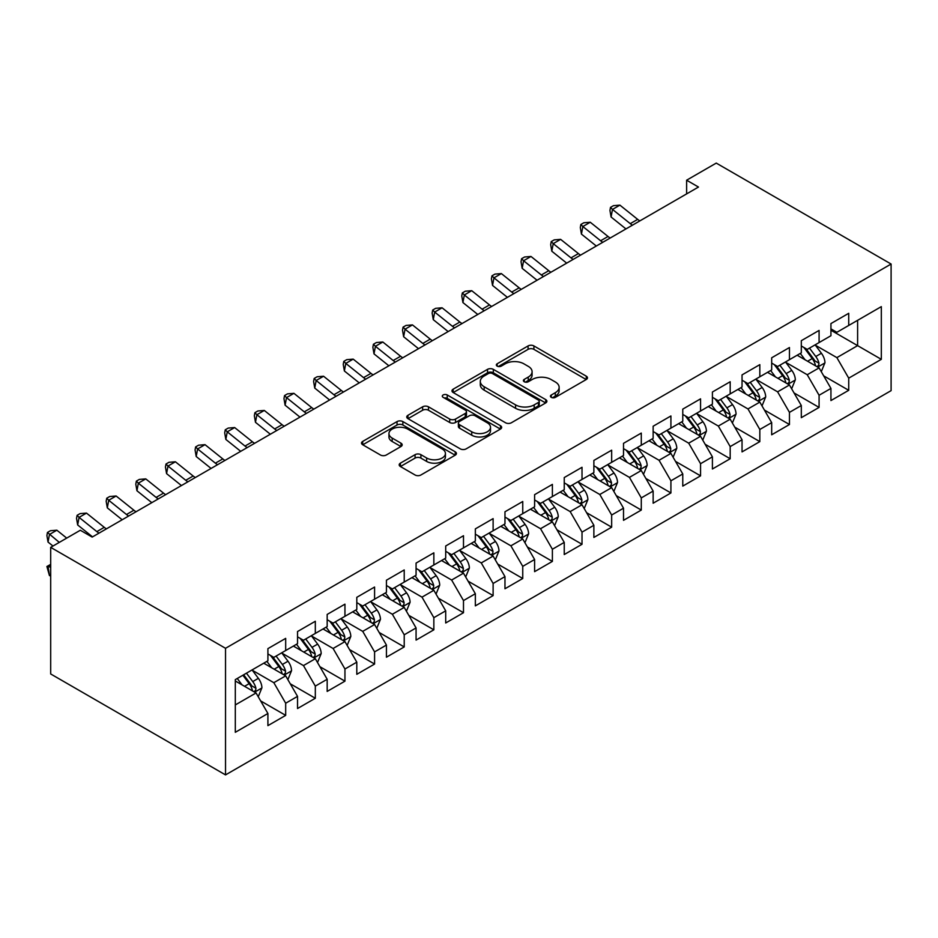 <?xml version="1.0" encoding="UTF-8"?>
<svg xmlns="http://www.w3.org/2000/svg" width="938" height="938" viewBox="0 0 938 938"><rect width="100%" height="100%" fill="white"/><g stroke="black" fill="none" stroke-linecap="round" stroke-linejoin="round"><path stroke-width="1.41" d="M551.286 397.36A2.884 1.665 0 0 0 555.355 397.36L586.262 379.515A4.115 2.38 0 0 0 587.469 377.838A4.115 2.38 0 0 0 586.262 376.161L533.91 345.934A4.115 2.38 0 0 0 528.082 345.934L497.175 363.78A2.884 1.665 0 0 0 496.343 364.952A2.884 1.665 0 0 0 497.175 366.125A2.884 1.665 0 0 0 501.255 366.125L505.254 363.815A13.167 7.598 0 0 1 523.873 363.815L528.235 366.336A13.167 7.598 0 0 1 532.092 371.706A13.167 7.598 0 0 1 528.235 377.088L524.236 379.398A2.884 1.665 0 0 0 523.392 380.57A2.884 1.665 0 0 0 524.236 381.743A2.884 1.665 0 0 0 528.305 381.743L532.303 379.433A13.167 7.598 0 0 1 550.923 379.433L555.284 381.954A13.167 7.598 0 0 1 559.142 387.324A13.167 7.598 0 0 1 555.284 392.705L551.286 395.015A2.884 1.665 0 0 0 550.442 396.188A2.884 1.665 0 0 0 551.286 397.36L551.286 395.015M400.397 463.149A4.115 2.38 0 0 0 399.189 464.826A4.115 2.38 0 0 0 400.397 466.514L415.077 474.991A4.115 2.38 0 0 0 420.904 474.991L455.223 455.176A4.115 2.38 0 0 0 456.431 453.5A4.115 2.38 0 0 0 455.223 451.811L402.859 421.584A4.115 2.38 0 0 0 397.044 421.584L362.725 441.399A4.115 2.38 0 0 0 361.517 443.088A4.115 2.38 0 0 0 362.725 444.764L380.465 455.012A4.115 2.38 0 0 0 386.28 455.012L400.972 446.523A4.115 2.38 0 0 0 402.179 444.846A4.115 2.38 0 0 0 400.972 443.17L392.178 438.081A10.998 6.355 0 0 1 388.953 433.591A10.998 6.355 0 0 1 395.742 427.728A10.998 6.355 0 0 1 407.737 429.1L442.208 448.997A10.998 6.355 0 0 1 445.433 453.5A10.998 6.355 0 0 1 438.632 459.362A10.998 6.355 0 0 1 426.638 457.99L420.904 454.672A4.115 2.38 0 0 0 415.077 454.672L400.397 463.149L400.397 466.514M50.687 547.358L225.53 648.299L225.53 774.905L50.687 673.965L50.687 547.358L80.316 530.251L92.17 537.087L698.482 187.049L686.628 180.202L686.628 193.885M686.628 180.202L716.257 163.095L891.1 264.035L225.53 648.299M505.547 422.768A4.115 2.38 0 0 0 511.362 422.768L545.682 402.941A4.115 2.38 0 0 0 546.889 401.265A4.115 2.38 0 0 0 545.682 399.588L493.329 369.361A4.115 2.38 0 0 0 487.514 369.361L453.183 389.176A4.115 2.38 0 0 0 451.975 390.853A4.115 2.38 0 0 0 453.183 392.53L505.547 422.768M444.307 397.982A2.884 1.665 0 0 1 447.227 398.392L447.227 394.968L500.458 425.7A4.115 2.38 0 0 1 501.654 427.376A4.115 2.38 0 0 1 500.458 429.065L466.127 448.88A4.115 2.38 0 0 1 460.312 448.88L407.96 418.653L407.96 415.288A4.115 2.38 0 0 0 406.752 416.964A4.115 2.38 0 0 0 407.96 418.653M407.96 415.288L422.639 406.811A4.115 2.38 0 0 1 428.467 406.811L449.701 419.063A4.115 2.38 0 0 0 455.516 419.063L465.26 413.447A4.115 2.38 0 0 0 466.467 411.759A4.115 2.38 0 0 0 465.26 410.082L443.146 397.325A2.884 1.665 0 0 1 442.302 396.141A2.884 1.665 0 0 1 444.084 394.605A2.884 1.665 0 0 1 447.227 394.968M225.53 774.905L891.1 390.642L891.1 264.035M830.939 330.246L857.613 345.641L857.613 320.327L881.321 306.632L848.726 325.451L848.726 313.304L830.939 323.575L830.939 335.722L819.085 342.569L819.085 330.422L801.31 340.682L801.31 352.829L789.456 359.676L789.456 347.529L771.681 357.788L771.681 369.935L759.827 376.783L759.827 364.636L742.04 374.895L742.04 387.042L730.186 393.89L730.186 381.743L712.411 392.014L712.411 404.161L700.557 410.996L700.557 398.849L682.77 409.12L682.77 421.268L670.916 428.115L670.916 415.956L653.141 426.227L653.141 438.374L641.287 445.222L641.287 433.075L623.512 443.334L623.512 455.481L611.658 462.328L611.658 450.181L593.871 460.441L593.871 472.588L582.017 479.435L582.017 467.288L564.242 477.559L564.242 489.706L552.388 496.542L552.388 484.395L534.601 494.666L534.601 506.813L522.747 513.649L522.747 501.502L504.972 511.773L504.972 523.92L493.118 530.767L493.118 518.62L475.343 528.88L475.343 541.027L463.489 547.874L463.489 535.727L445.702 545.986L445.702 558.133L433.848 564.981L433.848 552.834L416.073 563.093L416.073 575.24L404.219 582.088L404.219 569.941L386.433 580.212L386.433 592.359L374.579 599.194L374.579 587.047L356.803 597.318L356.803 609.466L344.95 616.313L344.95 604.154L327.174 614.425L327.174 626.572L315.32 633.42L315.32 621.273L297.534 631.532L297.534 643.679L285.68 650.526L285.68 638.379L267.905 648.639L267.905 660.786L235.309 679.616L235.309 732.308L267.905 713.49L256.051 692.959L235.309 680.976M881.321 306.632L881.321 359.336L848.726 378.155L836.872 357.624L815.38 345.219M823.681 375.845L848.726 390.302L848.726 378.155M848.726 390.302L830.939 400.561L830.939 388.414L819.085 395.261L807.231 374.731L785.751 362.326M794.052 392.952L819.085 407.409L819.085 395.261M819.085 407.409L801.31 417.668L801.31 405.521L789.456 412.368L777.602 391.838L756.122 379.433M764.411 410.058L789.456 424.515L789.456 412.368M789.456 424.515L771.681 434.786L771.681 422.639L759.827 429.475L747.973 408.945L726.481 396.54M734.782 427.165L759.827 441.622L759.827 429.475M759.827 441.622L742.04 451.893L742.04 439.746L730.186 446.594L718.332 426.051L696.852 413.658M705.153 444.284L730.186 458.741L730.186 446.594M730.186 458.741L712.411 469L712.411 456.853L700.557 463.7L688.703 443.17L667.211 430.765M675.512 461.39L700.557 475.847L700.557 463.7M700.557 475.847L682.77 486.107L682.77 473.96L670.916 480.807L659.062 460.277L637.582 447.872M645.883 478.497L670.916 492.954L670.916 480.807M670.916 492.954L653.141 503.214L653.141 491.066L641.287 497.914L629.433 477.383L607.953 464.978M616.243 495.604L641.287 510.061L641.287 497.914M641.287 510.061L623.512 520.332L623.512 508.185L611.658 515.021L599.804 494.49L578.312 482.085M586.613 512.711L611.658 527.168L611.658 515.021M611.658 527.168L593.871 537.439L593.871 525.292L582.017 532.127L570.163 511.597L548.683 499.192M556.984 529.818L582.017 544.274L582.017 532.127M582.017 544.274L564.242 554.546L564.242 542.399L552.388 549.246L540.534 528.715L519.042 516.31M527.344 546.936L552.388 561.393L552.388 549.246M552.388 561.393L534.601 571.652L534.601 559.505L522.747 566.353L510.893 545.822L489.413 533.417M497.715 564.043L522.747 578.5L522.747 566.353M522.747 578.5L504.972 588.759L504.972 576.612L493.118 583.459L481.264 562.929L459.784 550.524M468.074 581.15L493.118 595.607L493.118 583.459M493.118 595.607L475.343 605.878L475.343 593.719L463.489 600.566L451.635 580.036L430.143 567.631M438.445 598.256L463.489 612.713L463.489 600.566M463.489 612.713L445.702 622.984L445.702 610.837L433.848 617.673L421.994 597.143L400.514 584.737M408.816 615.363L433.848 629.82L433.848 617.673M433.848 629.82L416.073 640.091L416.073 627.944L404.219 634.792L392.365 614.249L370.873 601.856M379.175 632.482L404.219 646.939L404.219 634.792M404.219 646.939L386.433 657.198L386.433 645.051L374.579 651.898L362.725 631.368L341.244 618.963M349.546 649.588L374.579 664.045L374.579 651.898M374.579 664.045L356.803 674.305L356.803 662.158L344.95 669.005L333.096 648.475L311.615 636.07M319.905 666.695L344.95 681.152L344.95 669.005M344.95 681.152L327.174 691.412L327.174 679.264L315.32 686.112L303.466 665.581L281.975 653.176M290.276 683.802L315.32 698.259L315.32 686.112M315.32 698.259L297.534 708.53L297.534 696.383L285.68 703.219L273.826 682.688L252.345 670.283M260.647 700.909L285.68 715.366L285.68 703.219M285.68 715.366L267.905 725.637L267.905 713.49M267.905 653.95L273.826 657.374L285.68 650.526M235.309 704.93L256.051 692.959M297.534 636.843L303.466 640.255L315.32 633.42M273.826 682.688L285.68 675.852L263.754 663.189M297.534 696.383L285.68 675.852M327.174 619.725L333.096 623.149L344.95 616.313M303.466 665.581L315.32 658.734L293.383 646.083M327.174 679.264L315.32 658.734M356.803 602.618L362.725 606.042L374.579 599.194M333.096 648.475L344.95 641.627L323.024 628.964M356.803 662.158L344.95 641.627M386.433 585.511L392.365 588.935L404.219 582.088M362.725 631.368L374.579 624.52L352.653 611.857M386.433 645.051L374.579 624.52M416.073 568.405L421.994 571.828L433.848 564.981M392.365 614.249L404.219 607.414L382.282 594.751M416.073 627.944L404.219 607.414M445.702 551.298L451.635 554.71L463.489 547.874M421.994 597.143L433.848 590.307L411.923 577.644M445.702 610.837L433.848 590.307M475.343 534.179L481.264 537.603L493.118 530.767M451.635 580.036L463.489 573.188L441.552 560.537M475.343 593.719L463.489 573.188M504.972 517.072L510.893 520.496L522.747 513.649M481.264 562.929L493.118 556.082L471.193 543.419M504.972 576.612L493.118 556.082M534.601 499.966L540.534 503.389L552.388 496.542M510.893 545.822L522.747 538.975L500.822 526.312M534.601 559.505L522.747 538.975M564.242 482.859L570.163 486.283L582.017 479.435M540.534 528.715L552.388 521.868L530.451 509.205M564.242 542.399L552.388 521.868M593.871 465.752L599.804 469.176L611.658 462.328M570.163 511.597L582.017 504.761L560.092 492.098M593.871 525.292L582.017 504.761M623.512 448.645L629.433 452.057L641.287 445.222M599.804 494.49L611.658 487.654L589.721 474.991M623.512 508.185L611.658 487.654M653.141 431.527L659.062 434.951L670.916 428.115M629.433 477.383L641.287 470.536L619.361 457.885M653.141 491.066L641.287 470.536M682.77 414.42L688.703 417.844L700.557 410.996M659.062 460.277L670.916 453.429L648.99 440.766M682.77 473.96L670.916 453.429M712.411 397.313L718.332 400.737L730.186 393.89M688.703 443.17L700.557 436.322L678.62 423.659M712.411 456.853L700.557 436.322M742.04 380.207L747.973 383.63L759.827 376.783M718.332 426.051L730.186 419.216L708.26 406.553M742.04 439.746L730.186 419.216M771.681 363.1L777.602 366.512L789.456 359.676M747.973 408.945L759.827 402.109L737.889 389.446M771.681 422.639L759.827 402.109M801.31 345.981L807.231 349.405L819.085 342.569M777.602 391.838L789.456 384.99L767.53 372.339M801.31 405.521L789.456 384.99M830.939 328.875L836.872 332.298L848.726 325.451M807.231 374.731L819.085 367.884L797.159 355.221M830.939 388.414L819.085 367.884M836.872 357.624L857.613 345.641L881.321 359.336M552.435 397.771L555.284 396.129A13.167 7.598 0 0 0 559.142 390.747L559.142 387.324M532.092 371.706L532.092 375.13A13.167 7.598 0 0 1 528.235 380.511L525.386 382.153M586.203 379.55L533.91 349.358A4.115 2.38 0 0 0 528.082 349.358L498.336 366.535M545.635 402.977L493.329 372.785A4.115 2.38 0 0 0 487.514 372.785L453.242 392.565M538.412 402.437A2.884 1.665 0 0 0 539.256 401.265A2.884 1.665 0 0 0 538.412 400.092L492.45 373.559A2.884 1.665 0 0 0 488.381 373.559L484.16 375.997A13.167 7.598 0 0 0 480.303 381.367A13.167 7.598 0 0 0 484.16 386.737L515.583 404.876A13.167 7.598 0 0 0 534.191 404.876L538.412 402.437L538.412 405.861A2.884 1.665 0 0 0 539.256 404.688L539.256 401.265M480.303 381.367L480.303 384.791A13.167 7.598 0 0 0 484.16 390.161L484.16 386.737M538.412 405.861L534.191 408.3A13.167 7.598 0 0 1 515.583 408.3L484.16 390.161M408.007 418.676L422.639 410.234L422.639 406.811M466.467 411.759L466.467 415.182A4.115 2.38 0 0 1 465.26 416.859L455.516 422.487A4.115 2.38 0 0 1 449.701 422.487L428.467 410.234A4.115 2.38 0 0 0 422.639 410.234M447.227 398.392L500.4 429.088M471.732 431.785A10.998 6.355 0 0 0 483.727 433.168A10.998 6.355 0 0 0 490.515 427.294A10.998 6.355 0 0 0 487.291 422.804L475.144 415.792A4.115 2.38 0 0 0 469.328 415.792L459.585 421.42A4.115 2.38 0 0 0 458.377 423.097A4.115 2.38 0 0 0 459.585 424.773L471.732 431.785L471.732 435.209A10.998 6.355 0 0 0 483.727 436.592A10.998 6.355 0 0 0 490.515 430.718L490.515 427.294M458.377 423.097L458.377 426.52A4.115 2.38 0 0 0 459.585 428.197L459.585 424.773M471.732 435.209L459.585 428.197M445.433 453.5L445.433 456.912A10.998 6.355 0 0 1 438.632 462.786A10.998 6.355 0 0 1 426.638 461.414L420.904 458.096A4.115 2.38 0 0 0 415.077 458.096L400.444 466.538M388.953 433.591L388.953 437.014A10.998 6.355 0 0 0 392.178 441.505L392.178 438.081M400.925 446.558L392.178 441.505M455.165 455.211L402.859 425.008A4.115 2.38 0 0 0 397.044 425.008L362.783 444.8M821.278 371.683L824.959 362.725A11.104 6.414 -120 0 0 821.407 353.263L815.122 344.856M805.085 359.805L800.302 353.415M798.062 355.748L797.523 355.021M816.998 366.676L818.722 365.128L818.956 363.194A11.104 6.414 -120 0 0 815.779 356.51L809.482 348.104M805.894 348.631L813.668 359.008A5.663 3.271 60 0 1 814.7 360.731L818.956 363.194M803.936 347.506L812.226 358.562A11.104 6.414 60 0 1 815.403 365.245L815.626 365.89M632.411 225.19A20.953 12.1 60 0 1 630.266 223.654L612.491 209.42L611.084 217.006L625.951 228.919M639.822 220.911A20.953 12.1 60 0 1 637.664 219.375L619.901 205.141L612.491 209.42L610.509 207.38L613.464 205.668L619.901 205.141M611.084 217.006L609.946 210.417L610.509 207.38M791.649 388.789L795.318 379.831A11.104 6.414 -120 0 0 791.778 370.369L785.481 361.962M775.456 376.912L770.661 370.522M768.433 372.855L767.882 372.128M787.369 383.783L789.081 382.235L789.327 380.3A11.104 6.414 -120 0 0 786.15 373.617L779.853 365.222M776.254 365.738L784.039 376.126A5.663 3.271 60 0 1 785.059 377.838L789.327 380.3M774.307 364.612L782.597 375.669A11.104 6.414 60 0 1 785.774 382.352L785.997 382.997M762.019 405.908L765.689 396.938A11.104 6.414 -120 0 0 762.148 387.476L755.852 379.081M745.816 394.019L741.032 387.629M738.792 389.962L738.253 389.235M757.728 400.901L759.452 399.354L759.698 397.407A11.104 6.414 -120 0 0 756.509 390.736L750.224 382.329M746.625 382.856L754.398 393.233A5.663 3.271 60 0 1 755.43 394.945L759.698 397.407M744.666 381.719L752.956 392.788A11.104 6.414 60 0 1 756.134 399.459L756.356 400.104M602.782 242.297A20.953 12.1 60 0 1 600.625 240.761L582.85 226.527L581.443 234.113L596.322 246.026M610.181 238.018A20.953 12.1 60 0 1 608.035 236.482L590.26 222.247L582.85 226.527L580.868 224.487L583.835 222.775L590.26 222.247M581.443 234.113L580.305 227.524L580.868 224.487M573.141 259.404A20.953 12.1 60 0 1 570.996 257.868L553.221 243.634L551.814 251.22L566.693 263.132M580.552 255.124A20.953 12.1 60 0 1 578.406 253.588L560.631 239.354L553.221 243.634L551.239 241.594L554.206 239.882L560.631 239.354M551.814 251.22L550.676 244.63L551.239 241.594M732.379 423.015L736.06 414.045A11.104 6.414 -120 0 0 732.508 404.595L726.211 396.188M716.186 411.125L711.403 404.735M709.163 407.069L708.612 406.342M728.099 418.008L729.811 416.46L730.057 414.514A11.104 6.414 -120 0 0 726.88 407.842L720.583 399.436M716.995 399.963L724.769 410.34A5.663 3.271 60 0 1 725.789 412.052L730.057 414.514M715.037 398.838L723.327 409.894A11.104 6.414 60 0 1 726.504 416.578L726.727 417.211M702.75 440.121L706.42 431.152A11.104 6.414 -120 0 0 702.879 421.701L696.582 413.295M686.546 428.232L681.762 421.854M679.522 424.187L678.983 423.46M698.458 435.115L700.182 433.567L700.428 431.632A11.104 6.414 -120 0 0 697.251 424.949L690.954 416.542M687.355 417.07L695.128 427.447A5.663 3.271 60 0 1 696.16 429.17L700.428 431.632M685.408 415.944L693.686 427.001A11.104 6.414 60 0 1 696.864 433.684L697.098 434.329M543.512 276.511A20.953 12.1 60 0 1 541.355 274.975L523.592 260.741L522.173 268.327L537.052 280.239M550.923 272.243A20.953 12.1 60 0 1 548.765 270.707L530.99 256.461L523.592 260.741L521.61 258.7L524.565 257L530.99 256.461M522.173 268.327L521.036 261.737L521.61 258.7M513.872 293.629A20.953 12.1 60 0 1 511.726 292.093L493.951 277.847L492.544 285.433L507.423 297.358M521.282 289.35A20.953 12.1 60 0 1 519.136 287.814L501.361 273.579L493.951 277.847L491.969 275.819L494.936 274.107L501.361 273.579M492.544 285.433L491.406 278.844L491.969 275.819M673.109 457.228L676.79 448.258A11.104 6.414 -120 0 0 673.238 438.808L666.953 430.401M656.917 445.351L652.133 438.961M649.893 441.294L649.354 440.567M668.829 452.222L670.553 450.674L670.787 448.739A11.104 6.414 -120 0 0 667.61 442.056L661.313 433.649M657.726 434.177L665.499 444.553A5.663 3.271 60 0 1 666.531 446.277L670.787 448.739M655.768 433.051L664.057 444.108A11.104 6.414 60 0 1 667.235 450.791L667.457 451.436M484.243 310.736A20.953 12.1 60 0 1 482.097 309.2L464.322 294.966L462.915 302.552L477.782 314.464M491.653 306.456A20.953 12.1 60 0 1 489.495 304.92L471.732 290.686L464.322 294.966L462.34 292.926L465.295 291.214L471.732 290.686M462.915 302.552L461.777 295.962L462.34 292.926M643.48 474.335L647.15 465.377A11.104 6.414 -120 0 0 643.609 455.915L637.312 447.508M627.288 462.457L622.492 456.067M620.264 458.401L619.713 457.674M639.188 469.328L640.912 467.781L641.158 465.846A11.104 6.414 -120 0 0 637.981 459.163L631.684 450.768M628.085 451.284L635.87 461.66A5.663 3.271 60 0 1 636.89 463.384L641.158 465.846M626.138 450.158L634.428 461.215A11.104 6.414 60 0 1 637.606 467.898L637.828 468.543M454.613 327.843A20.953 12.1 60 0 1 452.456 326.307L434.681 312.073L433.274 319.659L448.153 331.571M462.012 323.563A20.953 12.1 60 0 1 459.866 322.027L442.091 307.793L434.681 312.073L432.699 310.032L435.666 308.321L442.091 307.793M433.274 319.659L432.137 313.069L432.699 310.032M613.851 491.442L617.521 482.484A11.104 6.414 -120 0 0 613.98 473.022L607.683 464.627M597.647 479.564L592.863 473.174M590.623 475.507L590.084 474.78M609.559 486.435L611.283 484.887L611.529 482.953A11.104 6.414 -120 0 0 608.34 476.27L602.055 467.874M598.456 468.39L606.229 478.779A5.663 3.271 60 0 1 607.261 480.491L611.529 482.953M596.498 467.265L604.787 478.333A11.104 6.414 60 0 1 607.965 485.005L608.187 485.65M584.21 508.56L587.88 499.591A11.104 6.414 -120 0 0 584.339 490.128L578.043 481.733M568.018 496.671L563.234 490.281M560.994 492.614L560.443 491.887M579.93 503.554L581.642 502.006L581.888 500.06A11.104 6.414 -120 0 0 578.711 493.388L572.415 484.981M568.827 485.509L576.6 495.885A5.663 3.271 60 0 1 577.62 497.597L581.888 500.06M566.869 484.371L575.158 495.44A11.104 6.414 60 0 1 578.336 502.111L578.558 502.756M554.581 525.667L558.251 516.697A11.104 6.414 -120 0 0 554.71 507.247L548.413 498.84M538.377 513.778L533.593 507.388M531.354 509.721L530.814 508.994M550.289 520.66L552.013 519.113L552.259 517.178A11.104 6.414 -120 0 0 549.082 510.495L542.785 502.088M539.186 502.616L546.96 512.992A5.663 3.271 60 0 1 547.991 514.716L552.259 517.178M537.24 501.49L545.517 512.547A11.104 6.414 60 0 1 548.695 519.23L548.929 519.863M524.94 542.774L528.622 533.804A11.104 6.414 -120 0 0 525.069 524.354L518.784 515.947M508.748 530.885L503.964 524.506M501.724 526.839L501.185 526.112M520.66 537.767L522.384 536.219L522.618 534.285A11.104 6.414 -120 0 0 519.441 527.602L513.145 519.195M509.557 519.722L517.33 530.099A5.663 3.271 60 0 1 518.362 531.823L522.618 534.285M507.599 518.597L515.888 529.653A11.104 6.414 60 0 1 519.066 536.337L519.289 536.982M495.311 559.88L498.981 550.923A11.104 6.414 -120 0 0 495.44 541.461L489.144 533.054M479.119 548.003L474.323 541.613M472.095 543.946L471.544 543.219M491.02 554.874L492.743 553.326L492.989 551.392A11.104 6.414 -120 0 0 489.812 544.708L483.516 536.313M479.916 536.829L487.701 547.206A5.663 3.271 60 0 1 488.721 548.929L492.989 551.392M477.97 535.704L486.259 546.76A11.104 6.414 60 0 1 489.437 553.443L489.659 554.088M465.682 576.987L469.352 568.029A11.104 6.414 -120 0 0 465.811 558.567L459.514 550.16M449.478 565.11L444.694 558.72M442.455 561.053L441.915 560.326M461.39 571.981L463.114 570.433L463.36 568.498A11.104 6.414 -120 0 0 460.171 561.815L453.886 553.42M450.287 553.936L458.061 564.324A5.663 3.271 60 0 1 459.092 566.036L463.36 568.498M448.329 552.81L456.618 563.879A11.104 6.414 60 0 1 459.796 570.55L460.019 571.195M436.041 594.106L439.711 585.136A11.104 6.414 -120 0 0 436.17 575.674L429.874 567.279M419.849 582.217L415.065 575.826M412.826 578.16L412.274 577.433M431.761 589.099L433.473 587.551L433.719 585.605A11.104 6.414 -120 0 0 430.542 578.934L424.246 570.527M420.658 571.054L428.432 581.431A5.663 3.271 60 0 1 429.452 583.143L433.719 585.605M418.7 569.917L426.989 580.985A11.104 6.414 60 0 1 430.167 587.657L430.39 588.302M424.973 344.95A20.953 12.1 60 0 1 422.827 343.414L405.052 329.179L403.645 336.765L418.512 348.678M432.383 340.67A20.953 12.1 60 0 1 430.237 339.134L412.462 324.9L405.052 329.179L403.07 327.139L406.037 325.427L412.462 324.9M403.645 336.765L402.508 330.176L403.07 327.139M395.344 362.056A20.953 12.1 60 0 1 393.186 360.52L375.423 346.286L374.004 353.872L388.883 365.785M402.754 357.788A20.953 12.1 60 0 1 400.596 356.252L382.821 342.007L375.423 346.286L373.43 344.246L376.396 342.534L382.821 342.007M374.004 353.872L372.867 347.283L373.43 344.246M365.703 379.175A20.953 12.1 60 0 1 363.557 377.627L345.782 363.393L344.375 370.979L359.254 382.892M373.113 374.895A20.953 12.1 60 0 1 370.967 373.359L353.192 359.125L345.782 363.393L343.8 361.365L346.767 359.653L353.192 359.125M344.375 370.979L343.238 364.39L343.8 361.365M336.074 396.282A20.953 12.1 60 0 1 333.928 394.746L316.153 380.5L314.746 388.086L329.613 400.01M343.484 392.002A20.953 12.1 60 0 1 341.326 390.466L323.563 376.232L316.153 380.5L314.171 378.471L317.126 376.759L323.563 376.232M314.746 388.086L313.609 381.508L314.171 378.471M306.445 413.388A20.953 12.1 60 0 1 304.287 411.852L286.512 397.618L285.105 405.204L299.984 417.117M313.843 409.109A20.953 12.1 60 0 1 311.697 407.573L293.922 393.339L286.512 397.618L284.531 395.578L287.497 393.866L293.922 393.339M285.105 405.204L283.968 398.615L284.531 395.578M276.804 430.495A20.953 12.1 60 0 1 274.658 428.959L256.883 414.725L255.476 422.311L270.343 434.224M284.214 426.215A20.953 12.1 60 0 1 282.068 424.68L264.293 410.445L256.883 414.725L254.902 412.685L257.868 410.973L264.293 410.445M255.476 422.311L254.339 415.722L254.902 412.685M247.175 447.602A20.953 12.1 60 0 1 245.017 446.066L227.254 431.832L225.835 439.418L240.714 451.33M254.585 443.322A20.953 12.1 60 0 1 252.428 441.786L234.652 427.552L227.254 431.832L225.261 429.792L228.227 428.08L234.652 427.552M225.835 439.418L224.698 432.828L225.261 429.792M406.412 611.213L410.082 602.243A11.104 6.414 -120 0 0 406.541 592.793L400.245 584.386M390.208 599.323L385.424 592.933M383.185 595.267L382.645 594.54M402.121 606.206L403.844 604.658L404.09 602.712A11.104 6.414 -120 0 0 400.913 596.04L394.617 587.634M391.017 588.161L398.791 598.538A5.663 3.271 60 0 1 399.823 600.261L404.09 602.712M389.071 587.036L397.349 598.092A11.104 6.414 60 0 1 400.526 604.775L400.761 605.409M217.534 464.709A20.953 12.1 60 0 1 215.388 463.173L197.613 448.939L196.206 456.525L211.085 468.437M224.944 460.441A20.953 12.1 60 0 1 222.798 458.905L205.023 444.659L197.613 448.939L195.632 446.898L198.598 445.198L205.023 444.659M196.206 456.525L195.069 449.935L195.632 446.898M376.771 628.319L380.453 619.35A11.104 6.414 -120 0 0 376.9 609.899L370.616 601.493M360.579 616.43L355.795 610.052M353.556 612.385L353.016 611.658M372.492 623.313L374.215 621.765L374.45 619.83A11.104 6.414 -120 0 0 371.272 613.147L364.976 604.74M361.388 605.268L369.162 615.645A5.663 3.271 60 0 1 370.193 617.368L374.45 619.83M359.43 604.142L367.719 615.199A11.104 6.414 60 0 1 370.897 621.882L371.12 622.527M187.905 481.827A20.953 12.1 60 0 1 185.759 480.291L167.984 466.045L166.577 473.631L181.444 485.556M195.315 477.548A20.953 12.1 60 0 1 193.158 476.012L175.394 461.777L167.984 466.045L166.003 464.017L168.957 462.305L175.394 461.777M166.577 473.631L165.44 467.042L166.003 464.017M347.142 645.426L350.812 636.456A11.104 6.414 -120 0 0 347.271 627.006L340.975 618.599M330.95 633.549L326.154 627.159M323.927 629.492L323.376 628.765M342.851 640.42L344.574 638.872L344.821 636.937A11.104 6.414 -120 0 0 341.643 630.254L335.347 621.847M331.747 622.375L339.533 632.751A5.663 3.271 60 0 1 340.553 634.475L344.821 636.937M329.801 621.249L338.09 632.306A11.104 6.414 60 0 1 341.268 638.989L341.491 639.634M158.276 498.934A20.953 12.1 60 0 1 156.118 497.398L138.343 483.164L136.936 490.75L151.815 502.662M165.674 494.654A20.953 12.1 60 0 1 163.529 493.118L145.753 478.884L138.343 483.164L136.362 481.124L139.328 479.412L145.753 478.884M136.936 490.75L135.799 484.16L136.362 481.124M317.513 662.533L321.183 653.575A11.104 6.414 -120 0 0 317.642 644.113L311.346 635.706M301.309 650.655L296.525 644.265M294.286 646.599L293.746 645.872M313.222 657.526L314.945 655.979L315.191 654.044A11.104 6.414 -120 0 0 312.002 647.361L305.718 638.966M302.118 639.481L309.892 649.858A5.663 3.271 60 0 1 310.924 651.582L315.191 654.044M300.16 638.356L308.45 649.413A11.104 6.414 60 0 1 311.627 656.096L311.85 656.741M128.635 516.041A20.953 12.1 60 0 1 126.489 514.505L108.714 500.271L107.307 507.857L122.175 519.769M136.045 511.761A20.953 12.1 60 0 1 133.9 510.225L116.124 495.991L108.714 500.271L106.733 498.23L109.699 496.519L116.124 495.991M107.307 507.857L106.17 501.267L106.733 498.23M287.872 679.64L291.542 670.682A11.104 6.414 -120 0 0 288.001 661.22L281.705 652.825M271.68 667.762L266.896 661.372M264.657 663.705L264.106 662.978M283.593 674.633L285.304 673.085L285.551 671.151A11.104 6.414 -120 0 0 282.373 664.479L276.077 656.072M272.489 656.588L280.263 666.977A5.663 3.271 60 0 1 281.283 668.688L285.551 671.151M270.531 655.463L278.821 666.531A11.104 6.414 60 0 1 281.998 673.203L282.221 673.847M99.006 533.147A20.953 12.1 60 0 1 96.849 531.611L79.085 517.377L77.666 524.963L92.545 536.876M106.416 528.868A20.953 12.1 60 0 1 104.259 527.332L86.484 513.098L79.085 517.377L77.092 515.337L80.058 513.625L86.484 513.098M77.666 524.963L76.529 518.374L77.092 515.337M258.243 696.758L261.913 687.789A11.104 6.414 -120 0 0 258.372 678.326L252.076 669.931M242.039 684.869L237.255 678.479M253.952 691.752L255.675 690.204L255.922 688.258A11.104 6.414 -120 0 0 252.744 681.586L246.448 673.179M243.657 674.785L250.622 684.083A5.663 3.271 60 0 1 251.654 685.795L255.922 688.258M242.883 675.231L249.18 683.638A11.104 6.414 60 0 1 252.357 690.309L252.592 690.954M50.687 576.002L49.444 575.569L46.9 566.493L50.687 564.383M50.687 564.828L48.037 566.353L50.687 567.291M46.9 566.493L48.037 566.353L49.444 575.569M66.715 538.107L56.855 530.205L49.444 534.484L48.037 542.07L52.985 546.033M59.305 542.387L47.463 532.444L50.429 530.732L56.855 530.205M48.037 542.07L46.9 535.481L47.463 532.444M555.284 396.129L555.284 392.705M524.236 381.743L524.236 379.398M528.235 380.511L528.235 377.088M497.175 366.125L497.175 363.78M528.082 349.358L528.082 345.934M533.91 349.358L533.91 345.934M586.262 379.515L586.262 376.161M453.183 392.53L453.183 389.176M487.514 372.785L487.514 369.361M493.329 372.785L493.329 369.361M545.682 402.941L545.682 399.588M515.583 408.3L515.583 404.876M534.191 408.3L534.191 404.876M428.467 410.234L428.467 406.811M449.701 422.487L449.701 419.063M455.516 422.487L455.516 419.063M465.26 416.859L465.26 413.447M500.458 429.065L500.458 425.7M415.077 458.096L415.077 454.672M420.904 458.096L420.904 454.672M426.638 461.414L426.638 457.99M400.972 446.523L400.972 443.17M362.725 444.764L362.725 441.399M397.044 425.008L397.044 421.584M402.859 425.008L402.859 421.584M455.223 455.176L455.223 451.811M817.702 367.086L824.889 362.936M815.779 356.51L821.407 353.263M807.583 361.247L812.226 358.562M630.266 223.654L637.664 219.375M788.061 384.193L795.248 380.042M786.15 373.617L791.778 370.369M777.954 378.354L782.597 375.669M758.432 401.3L765.619 397.149M756.509 390.736L762.148 387.476M748.313 395.461L752.956 392.788M600.625 240.761L608.035 236.482M570.996 257.868L578.406 253.588M728.791 418.407L735.978 414.256M726.88 407.842L732.508 404.595M718.684 412.568L723.327 409.894M699.162 435.513L706.349 431.374M697.251 424.949L702.879 421.701M689.055 429.686L693.686 427.001M541.355 274.975L548.765 270.707M511.726 292.093L519.136 287.814M669.533 452.632L676.72 448.481M667.61 442.056L673.238 438.808M659.414 446.793L664.057 444.108M482.097 309.2L489.495 304.92M639.892 469.739L647.079 465.588M637.981 459.163L643.609 455.915M629.785 463.9L634.428 461.215M452.456 326.307L459.866 322.027M610.263 486.845L617.45 482.695M608.34 476.27L613.98 473.022M600.144 481.006L604.787 478.333M580.622 503.952L587.809 499.802M578.711 493.388L584.339 490.128M570.515 498.113L575.158 495.44M550.993 521.059L558.18 516.908M549.082 510.495L554.71 507.247M540.886 515.22L545.517 512.547M521.364 538.166L528.54 534.027M519.441 527.602L525.069 524.354M511.245 532.338L515.888 529.653M491.723 555.284L498.91 551.134M489.812 544.708L495.44 541.461M481.616 549.445L486.259 546.76M462.094 572.391L469.281 568.24M460.171 561.815L465.811 558.567M451.975 566.552L456.618 563.879M432.453 589.498L439.641 585.347M430.542 578.934L436.17 575.674M422.346 583.659L426.989 580.985M422.827 343.414L430.237 339.134M393.186 360.52L400.596 356.252M363.557 377.627L370.967 373.359M333.928 394.746L341.326 390.466M304.287 411.852L311.697 407.573M274.658 428.959L282.068 424.68M245.017 446.066L252.428 441.786M402.824 606.605L410.012 602.454M400.913 596.04L406.541 592.793M392.717 600.766L397.349 598.092M215.388 463.173L222.798 458.905M373.195 623.711L380.371 619.572M371.272 613.147L376.9 609.899M363.076 617.884L367.719 615.199M185.759 480.291L193.158 476.012M343.554 640.83L350.742 636.679M341.643 630.254L347.271 627.006M333.447 634.991L338.09 632.306M156.118 497.398L163.529 493.118M313.925 657.937L321.113 653.786M312.002 647.361L317.642 644.113M303.806 652.098L308.45 649.413M126.489 514.505L133.9 510.225M284.284 675.043L291.472 670.893M282.373 664.479L288.001 661.22M274.177 669.204L278.821 666.531M96.849 531.611L104.259 527.332M254.655 692.15L261.843 688M252.744 681.586L258.372 678.326M244.548 686.311L249.18 683.638"/></g></svg>
